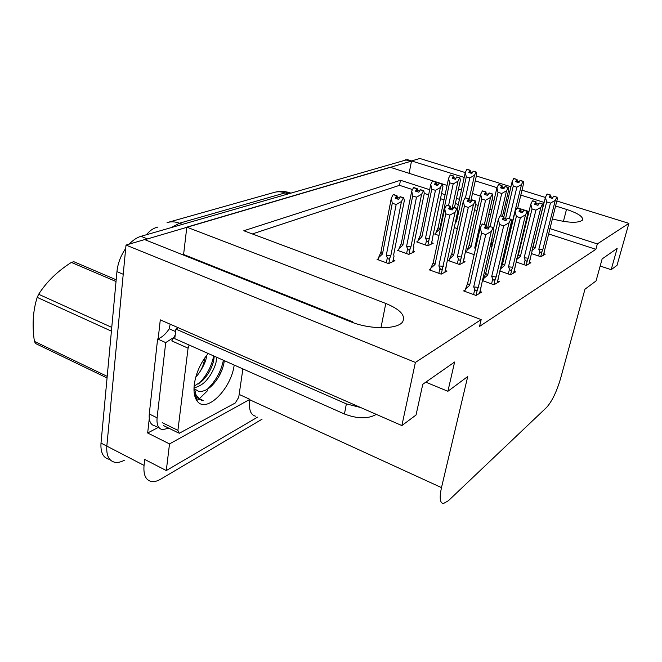 <?xml version="1.0" encoding="UTF-8"?>
<svg xmlns="http://www.w3.org/2000/svg" width="662" height="662" viewBox="0 0 662 662"><rect width="100%" height="100%" fill="white"/><g stroke="black" fill="none" stroke-linecap="round" stroke-linejoin="round"><path stroke-width="0.99" d="M182.712 254.779L183.597 254.489L352.788 321.881L343.619 318.927M124.39 460.214C120.889 462.101 117.695 462.796 114.799 462.283C108.882 460.835 106.226 455.439 106.822 446.114L126.012 245.072L144.606 239.586L350.653 321.732C369.826 329.717 397.928 329.568 402.662 321.798C405.831 315.517 400.204 309.402 385.781 303.453L186.816 227.157L390.108 167.254L447.065 185.41M409.108 173.312L411.541 160.932L419.873 158.483L465.262 172.567M183.597 254.489L186.816 227.157M158.102 427.495L147.667 432.998L149.264 418.674M158.177 338.787L160.287 319.862L401.875 425.567L416.042 415.016L422.77 384.283L454.62 362.015L447.901 391.283L467.728 376.529L441.496 487.613C439.278 497.857 439.932 503.153 443.457 503.517L448.348 500.762L546.613 407.42C551.951 401.42 556.568 391.921 560.466 378.912L584.968 289.203L596.048 280.953L602.139 258.916L617.149 248.432L611.175 269.691L617.025 265.33L628.9 223.367L556.825 200.991M239.148 394.42L249.888 399.335L169.513 443.921L147.667 432.998M249.888 399.335L249.822 399.823C248.639 409.555 250.567 415.008 255.606 416.191M169.513 443.921L166.294 470.558L257.609 417.126M262.061 419.195L160.725 479.147C157.308 481.15 154.205 481.936 151.424 481.514C145.739 480.215 143.282 474.844 144.051 465.411L144.721 459.445L166.294 470.558M429.679 189.704L400.485 180.263L243.806 230.748L481.166 319.589L415.388 362.428L401.875 425.567M415.388 362.428L126.012 245.072M545.397 197.441L521.987 190.176M510.932 186.75L476.35 176.009M552.274 218.915C568.054 222.912 578.1 223.334 582.419 220.165C583.553 216.913 578.249 213.321 566.507 209.407L555.559 205.981M544.156 202.415L520.804 195.108M509.781 191.657L508.375 191.219M496.963 187.652L475.266 180.867M464.211 177.408L408.322 159.923M458.468 189.051L461.472 190.002M472.461 193.511L480.281 196.002M492.089 199.767L494.001 200.379M505.371 204.004L506.769 204.45M517.725 207.942L528.979 211.534M628.9 223.367L597.339 243.922L549.832 228.555M526.654 221.058L525.992 220.851M504.535 213.909L503.153 213.462M491.833 209.804L489.93 209.184M478.171 205.386L475.672 204.575M459.445 199.328L456.457 198.36M445.104 194.686L441.48 193.519M600.177 266.033L611.175 269.691M425.798 382.164L447.901 391.283M481.166 319.589L479.553 326.407L595.866 249.317L597.339 243.922M146.443 234.729C149.554 230.947 152.848 228.539 156.306 227.513L157.986 227.033M412.509 189.564L399.509 185.327L252.346 233.943M399.509 185.327L400.485 180.263M595.866 249.317L548.475 233.876M525.355 226.346L524.709 226.131M490.633 215.026L488.73 214.405M477.004 210.582L474.505 209.771M458.319 204.492L455.34 203.524M444.012 199.833L440.396 198.658M428.628 194.818L424.292 193.403M515.971 261.929L526.29 265.47L530.858 262.74L529.443 262.251M499.644 270.915L510.692 274.78L515.582 271.867L514.101 271.346M482.135 280.522L494.001 284.751L499.239 281.623L497.692 281.077M483.169 279.67L482.201 280.225M464.956 290.13L463.599 290.908L476.077 295.451L481.704 292.091L480.082 291.512M531.222 253.496L540.887 256.748L545.174 254.191L543.816 253.736M490.12 246.223L491.907 246.827M466.842 251.113L465.651 251.709L474.174 254.655M449.341 259.868L448.116 260.489L459.635 264.552L465.038 261.747L463.508 261.209M430.614 269.244L429.348 269.881L441.182 274.142L446.966 271.139L445.361 270.559M507.257 239.032L508.49 239.172M435.778 233.537L434.644 234.034L439.005 235.531M417.871 241.423L416.704 241.928L427.669 245.768L433.205 243.244L431.682 242.714M398.756 249.839L397.556 250.36L408.793 254.373L414.71 251.676L413.113 251.113M378.3 258.842L377.067 259.388L388.586 263.584L394.924 260.696L393.253 260.092M454.173 227.529L457.318 228.589M144.87 239.694L411.507 161.098M114.799 462.283C108.882 460.835 106.226 455.439 106.822 446.114L123.223 274.275L116.942 271.627C117.819 263.335 120.741 255.623 125.681 248.482M109.073 459.279C103.115 457.798 100.425 452.403 101.005 443.093L116.942 271.627M129.231 244.121C133.021 240.116 136.926 237.517 140.956 236.317L407.312 159.608M470.243 172.956L470.475 171.913L472.337 172.492M455.233 222.664L456.49 221.795L466.296 176.828L465.287 172.434L466.867 169.381L469.912 170.324L468.787 172.509L471.849 173.452L473.256 171.168L476.317 172.112L472.974 171.268M466.296 176.828L469.813 177.929L465.46 197.739M466.867 169.381L469.912 170.324M469.457 172.716L469.987 170.3M469.581 172.749L470.128 170.25L467.082 169.306L470.128 170.25M470.475 171.913L470.202 170.225M457.359 208.886L465.287 172.434M455.547 221.232L456.49 221.795M468.969 200.131L474.464 175.281L469.813 177.929M474.464 175.281L476.036 172.211M476.317 172.112L476.69 174.487L470.765 201.157M508.085 239.313L521.524 184.532L523.054 181.454L523.543 183.697L517.684 208.116M505.47 219.039L513.257 186.063L516.856 187.18L509.392 218.559M513.257 186.063L512.14 181.645L513.671 178.575L516.79 179.534L515.698 181.727L518.826 182.687L520.183 180.387L523.319 181.347M516.989 182.124L517.229 181.107L519.298 181.736M517.229 181.107L517.055 179.427L513.853 178.583M509.318 234.133L508.143 235.3M510.038 232.544L508.813 232.519M519.918 180.486L523.054 181.454M521.524 184.532L516.856 187.18M503.865 216.764L512.14 181.645M513.671 178.575L516.79 179.534M516.294 181.909L516.856 179.501M517.055 179.427L516.401 181.942M516.989 179.452L513.869 178.5M532.711 247.522L545.43 197.309L547.052 194.09L550.329 195.1L549.154 197.408L552.439 198.426L553.548 196.142L556.841 197.16L553.548 196.142M549.708 197.582L550.329 195.1M546.986 194.123L550.263 195.133M550.453 195.042L547.176 194.032L550.511 195.017L549.808 197.615M550.354 197.781L550.511 195.017M531.958 250.55L535.128 248.06L546.671 201.918L545.43 197.309M533.175 246.504L535.128 248.06M540.713 256.69L542.062 251.353C541.226 252.95 540.457 252.975 539.77 251.419L538.62 255.987M542.062 251.353L542.79 249.715L538.818 249.293L539.77 251.419M542.79 249.715L555.286 200.371L550.445 203.102L538.818 249.293M546.671 201.918L550.445 203.102M555.286 200.371L556.841 197.16M557.09 197.044L557.222 199.428L543.361 255.275M544.661 250.402L544.752 249.773M550.627 196.713L552.919 197.425M178.351 327.764L175.902 329.08L174.768 338.654L344.447 413.998C357.083 418.773 367.418 419.054 375.462 414.842L376.19 414.329M175.902 329.08L346.367 403.886L360.649 407.527M198.542 399.277L196.945 400.353M168.769 428.165L162.529 429.688C158.326 428.719 156.513 424.764 157.093 417.813L165.715 342.602L157.622 338.977L149.273 413.982C148.727 420.916 150.564 424.88 154.8 425.865L159.525 428.198M170.167 324.181L169.224 328.782C165.757 334.12 161.892 337.512 157.622 338.977M169.224 328.782L175.604 331.588M172.567 338.199L165.715 342.602M453.735 178.806L453.975 177.689L455.845 178.277M435.604 234.365L435.993 232.511L439.75 229.077L449.589 182.786L448.588 178.244L450.226 175.082L453.354 176.059L452.179 178.318L455.315 179.303L456.788 176.936L459.924 177.921L456.482 177.044M449.589 182.786L453.189 183.928L448.555 205.592M450.226 175.082L453.354 176.059M452.891 178.541L453.429 176.034M453.023 178.583L453.578 175.984L450.458 175L453.578 175.984M453.975 177.689L453.66 175.96M435.993 232.511L438.128 227.596L448.588 178.244M438.128 227.596L439.75 229.077M452.105 208.497L457.98 181.206L453.189 183.928M457.98 181.206L459.627 178.028M459.924 177.921L460.355 180.354L454.471 207.537M436.126 185.054L436.374 183.846L438.244 184.45M417.697 242.275L418.086 240.364L421.909 236.839L431.756 189.15L430.763 184.433L432.485 181.165L435.687 182.182L434.462 184.516L437.673 185.55L439.22 183.093L442.439 184.119L438.889 183.209M425.525 238.088L426.502 240.273C427.23 241.878 428.033 241.853 428.926 240.223L440.404 187.52L435.447 190.342L425.525 238.088L429.712 238.535M431.756 189.15L435.447 190.342M432.485 181.165L435.687 182.182M435.224 184.764L435.77 182.158M435.364 184.806L435.927 182.1L432.725 181.074L435.927 182.1M436.374 183.846L436.01 182.067M418.086 240.364L420.304 235.283L430.763 184.433M420.304 235.283L421.909 236.839M440.404 187.52L442.117 184.235M432.377 239.412L431.26 244.129M442.439 184.119L442.928 186.61L432.41 238.668M417.308 191.732L417.565 190.433L419.435 191.037M398.574 250.724L398.971 248.747L402.868 245.13L412.699 195.944L411.723 191.045L413.518 187.66L416.795 188.728L415.521 191.144L418.814 192.22L420.436 189.671L423.738 190.747L420.089 189.795M406.567 246.438L407.577 248.697C408.33 250.352 409.174 250.327 410.101 248.631L410.92 246.885L421.603 194.272L416.481 197.185L406.567 246.438L410.92 246.885M412.699 195.944L416.481 197.185M413.518 187.66L416.795 188.728M416.34 191.417L416.886 188.695M416.489 191.467L417.06 188.637L413.775 187.569L417.06 188.637M417.565 190.433L417.151 188.604M398.971 248.747L401.28 243.492L411.723 191.045M401.28 243.492L402.868 245.13M421.603 194.272L423.39 190.871M413.808 247.745L412.674 252.603M423.738 190.747L424.309 193.304L413.626 245.685L413.816 246.967M397.15 198.89L397.423 197.483L399.277 198.095M378.126 259.769L378.515 257.717L382.479 254.001L392.276 203.226L391.316 198.137L393.195 194.62L396.563 195.737L395.222 198.244L398.598 199.37L400.311 196.722L403.704 197.847L399.939 196.854M386.277 255.375L387.328 257.708C388.106 259.421 388.983 259.396 389.943 257.642L390.803 255.83L401.453 201.513L396.157 204.525L386.277 255.375L390.803 255.83M392.276 203.226L396.157 204.525M393.195 194.62L396.563 195.737M396.108 198.542L396.662 195.704M396.265 198.592L396.844 195.638L393.476 194.52L396.844 195.638M397.423 197.483L396.935 195.604M378.515 257.717L380.915 252.272L391.316 198.137M380.915 252.272L382.479 254.001M401.453 201.513L403.332 197.979M393.931 256.657L392.789 261.664M403.704 197.847L404.358 200.47L393.7 254.539L393.931 255.855M500.687 215.738L506.538 190.764L508.408 187.462L508.689 189.87L502.483 216.317M491.419 240.662L491.907 241.887L490.84 246.463M490.145 226.462L498.031 192.336L501.722 193.494L493.595 228.407M498.031 192.336L496.914 187.76L498.511 184.582L501.713 185.575L500.571 187.843L503.782 188.844L505.197 186.461L508.408 187.462M501.953 188.273L502.201 187.18L504.287 187.834M502.201 187.18L501.995 185.468L498.701 184.59M492.793 243.012L491.907 241.887M493.463 240.157L491.593 239.901M504.916 186.576L508.135 187.578M506.538 190.764L501.722 193.494M487.762 227.463L496.914 187.76M498.511 184.582L501.713 185.575M501.208 188.041L501.779 185.55M501.995 185.468L501.316 188.082M501.92 185.492L498.726 184.499M484.336 224.542L490.542 197.417L492.511 193.991L492.851 196.457L486.189 225.469M466.627 252.048L467.058 250.145L471.038 246.645L481.787 199.03L485.569 200.238L474.737 247.911L475.399 249.26M481.787 199.03L480.67 194.28L482.341 190.987L485.627 192.03L484.435 194.38L487.72 195.422L489.21 192.948L492.511 193.991M485.908 194.843L486.181 193.668L488.275 194.338M486.181 193.668L485.925 191.906L482.54 191.004M475.664 248.093L474.737 247.911M488.912 193.072L492.214 194.115M490.542 197.417L485.569 200.238M467.058 250.145L469.25 245.039L471.038 246.645M469.25 245.039L480.67 194.28M482.341 190.987L485.627 192.03M485.114 194.595L485.701 191.997M485.925 191.906L485.238 194.628M485.842 191.939L482.565 190.904M459.643 264.552L473.446 204.533L475.192 201.107L475.912 203.507L463.044 262.789M449.126 260.845L449.556 258.875L453.627 255.284L464.426 206.18L468.307 207.446L457.417 256.608L458.435 258.875L457.351 263.749M464.426 206.18L463.309 201.248L465.055 197.839L468.423 198.923L467.182 201.356L470.558 202.448L472.122 199.883L475.506 200.975M468.762 201.869L469.044 200.603L471.154 201.281M469.044 200.603L468.746 198.799L465.27 197.855M464.269 257.808L464.327 257.071M460.926 258.801C460.007 260.505 459.18 260.53 458.435 258.875M461.728 257.046L457.417 256.608M471.799 200.015L475.192 201.107M473.446 204.533L468.307 207.446M449.556 258.875L451.84 253.596L453.627 255.284M451.84 253.596L463.309 201.248M465.055 197.839L468.423 198.923M467.91 201.596L468.506 198.89M468.746 198.799L468.042 201.637M468.663 198.832L465.295 197.748M441.231 274.118L455.117 212.154L456.946 208.596L457.765 211.054L444.881 272.223M430.399 270.262L430.838 268.218L434.984 264.535L445.807 213.843L449.796 215.167L438.873 265.925L439.932 268.267L438.84 273.298M445.807 213.843L444.707 208.72L446.536 205.179L449.994 206.312L448.687 208.844L452.163 209.986L453.801 207.314L457.285 208.456M450.4 209.407L450.69 208.034L452.808 208.729M450.69 208.034L450.334 206.18L446.767 205.195M446.114 267.092L446.163 266.331M442.522 268.184C441.571 269.947 440.702 269.972 439.932 268.267M443.358 266.364L438.873 265.925M453.462 207.454L456.946 208.596M455.117 212.154L449.796 215.167M430.838 268.218L433.213 262.748L434.984 264.535M433.213 262.748L444.707 208.72M446.536 205.179L449.994 206.312M449.473 209.101L450.077 206.279M450.334 206.18L449.614 209.151M450.243 206.213L446.792 205.079M516.79 258.544L518.396 254.845L530.783 204.161L532.471 200.826L535.831 201.885L534.606 204.277L537.983 205.336L539.141 202.969L542.517 204.037L539.141 202.969M535.202 204.459L535.831 201.885M532.405 200.859L535.765 201.918M535.963 201.819L532.604 200.768L536.038 201.786L535.31 204.492M535.897 204.682L536.038 201.786M516.526 259.636L520.365 256.484L532.025 208.944L530.783 204.161M518.396 254.845L520.365 256.484M526.133 265.412L527.506 259.893C526.638 261.54 525.843 261.564 525.132 259.959L523.965 264.676M527.506 259.893L528.268 258.197L524.155 257.766L525.132 259.959M528.268 258.197L540.895 207.355L535.897 210.177L524.155 257.766M532.025 208.944L535.897 210.177M540.895 207.355L542.517 204.037M542.782 203.904L542.964 206.345L528.971 263.865M530.287 258.859L530.378 258.205M536.179 203.532L538.504 204.26M499.893 271.006L502.615 263.749L515.119 211.492L516.89 208.034L520.34 209.134L519.058 211.617L522.525 212.725L523.733 210.276L527.209 211.385L523.733 210.276M519.695 211.815L520.34 209.134M516.815 208.067L520.266 209.167M520.481 209.068L517.03 207.967L520.555 209.035L519.811 211.857M520.44 212.055L520.555 209.035M500.356 269.045L504.593 265.479L516.36 216.457L515.119 211.492M502.615 263.749L504.593 265.479M510.567 274.738L511.958 269.012C511.056 270.725 510.237 270.75 509.5 269.086L508.317 273.952M511.958 269.012L512.752 267.258L508.482 266.819L509.5 269.086M512.752 267.258L525.512 214.827L520.349 217.748L508.482 266.819M516.36 216.457L520.349 217.748M525.512 214.827L527.209 211.385M527.49 211.244L527.73 213.752L513.613 273.042M514.945 267.895L515.036 267.208M520.737 210.822L523.088 211.575M482.904 280.796L485.726 273.282L498.329 219.345L500.182 215.754L503.732 216.904L502.392 219.478L505.95 220.645L507.216 218.096L510.791 219.263L507.216 218.096M503.07 219.701L503.732 216.904M500.1 215.787L503.65 216.946M503.881 216.838L500.331 215.68L503.964 216.797L503.194 219.743M503.881 219.966L503.964 216.797M483.384 278.76L487.704 275.102L499.578 224.509L498.329 219.345M485.726 273.282L487.704 275.102M493.902 284.718L495.317 278.776C494.382 280.547 493.521 280.572 492.76 278.859L491.568 283.882M495.317 278.776L496.144 276.956L491.701 276.517L492.76 278.859M496.144 276.956L509.02 222.837L503.674 225.858L491.701 276.517M499.578 224.509L503.674 225.858M509.02 222.837L510.791 219.263M511.097 219.114L511.395 221.679L497.179 282.856M498.527 277.56L498.61 276.848M504.196 218.625L506.571 219.403M464.683 291.305L467.604 283.502L480.289 227.778L482.234 224.046L485.891 225.254L484.476 227.935L488.151 229.151L489.475 226.512L493.48 227.571L489.475 226.512M485.221 228.183L485.891 225.254M482.151 224.087L485.809 225.295M486.049 225.179L482.399 223.971L486.14 225.138L485.354 228.225M486.09 228.473L486.14 225.138M465.163 289.195L469.59 285.438L481.539 233.165L480.289 227.778M467.604 283.502L469.59 285.438M476.028 295.434L477.459 289.253C476.474 291.09 475.589 291.123 474.786 289.352L473.587 294.549M477.459 289.253L478.32 287.358L473.694 286.919L474.786 289.352M478.32 287.358L491.295 231.443L485.751 234.58L473.694 286.919M481.539 233.165L485.751 234.58M491.295 231.443L493.149 227.728M493.48 227.571L493.852 230.202L479.553 293.382M480.918 287.92L480.993 287.176M486.421 227.016L488.821 227.811M234.191 365.035C231.22 389.024 206.072 414.23 197.053 400.891C194.355 397.175 193.436 391.631 194.305 384.274C196.051 372.863 200.685 362.602 208.199 353.5M194.09 392.053L196.308 397.142L201.48 400.311L203.135 400.402C200.065 399.525 197.607 397.498 195.745 394.312L194.686 388.95L198.724 391.449L201.612 391.3C204.815 390.936 208.083 389.198 211.418 386.103C217.624 379.93 221.745 372.557 223.773 364.001L224.327 360.658M194.032 387.915C199.941 386.277 204.492 383.215 207.703 378.73C211.807 374.129 216.011 364.241 216.085 361.841L216.706 357.273M194.098 386.186L202.34 380.84C208.05 375.006 211.823 368.304 213.652 360.749L214.256 356.189M199.643 372.209C203.441 366.4 205.683 361.493 206.37 357.497L206.759 355.246M198.724 391.449L201.612 391.3M242.888 368.899L238.734 397.291L235.308 402.968L179.212 433.304L177.912 430.35L188.074 348.171L189.109 345.018M188.074 348.171L171.764 340.905L175.198 335.03M218.75 376.703L222.349 368.974M198.575 383.927C206.519 375.859 211.559 366.525 213.677 355.933M207.338 389.239C215.721 381.08 221.075 371.415 223.4 360.244M194.678 395.619L196.432 397.746M199.179 399.583L203.135 400.402M116.024 281.499L71.364 262.417L73.78 261.697L116.181 279.778M204.798 357.894C203.846 365.225 200.826 371.647 195.753 377.158M111.406 331.157L37.196 297.379L38.653 294.267L111.754 327.384M107.054 377.961L35.525 343.512L34.416 341.385L107.203 376.364M37.196 297.379C32.951 310.71 32.024 325.381 34.416 341.385M71.364 262.417C57.453 271.263 46.547 281.88 38.653 294.267M352.788 321.881L352.672 322.502M380.973 327.756L385.781 303.453M144.051 465.411L101.005 443.093M441.496 487.613L249.822 399.823M156.306 227.513L156.968 227.769M563.412 221.398L566.507 209.407M168.115 222.333L273.646 192.568C277.353 191.426 281.185 191.533 285.14 192.874L179.46 223.21C175.14 221.596 171.003 221.406 167.047 222.631M290.659 192.981L285.14 192.874L287.813 193.8M182.373 224.327L179.46 223.21L171.417 227.505M140.956 236.317L147.237 238.817M405.409 159.765L410.308 161.296M157.093 417.813L149.273 413.982M375.611 414.081L375.462 414.842M346.367 403.886L344.447 413.998M426.502 240.273L425.517 245.006M427.776 245.718L428.926 240.223M407.577 248.697L406.592 253.587M408.95 254.299L410.101 248.631M387.328 257.708L386.343 262.764M388.801 263.484L389.943 257.642M177.912 430.35L162.207 422.637M199.461 398.598L207.595 390.638M274.482 192.328C279.422 191.028 284.362 191.111 289.294 192.601L290.51 193.023M544.735 250.12L543.436 255.226M432.435 239.156L431.401 244.063M413.858 247.489L412.823 252.528M393.981 256.401L392.963 261.589M464.327 257.518L463.168 262.723M446.18 266.803L445.013 272.156M530.361 258.569L529.054 263.815M515.019 267.589L513.704 272.984M498.602 277.246L497.278 282.798M480.993 287.598L479.66 293.316M196.308 397.142L197.053 400.891M178.483 432.94L163.555 425.592"/></g></svg>
